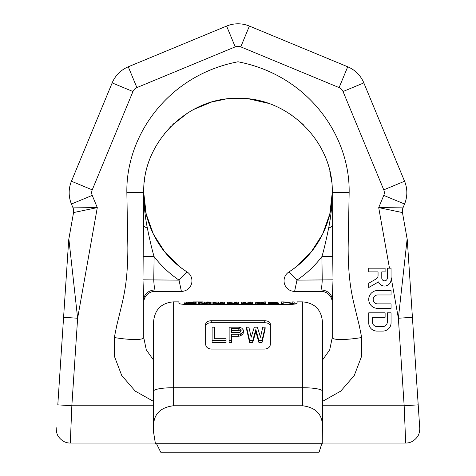 <?xml version="1.0" encoding="UTF-8"?>
<svg xmlns="http://www.w3.org/2000/svg" width="476" height="476" viewBox="0 0 476 476"><rect width="100%" height="100%" fill="white"/><g stroke="black" fill="none" stroke-linecap="round" stroke-linejoin="round"><path stroke-width="0.71" d="M153.587 432.309L153.587 321.556C154.754 309.59 161.322 303.028 173.282 301.855L173.282 405.772L302.718 405.772C315.582 407.51 322.151 414.078 322.413 425.467L322.252 443.757L155.426 443.757L153.587 432.309L153.587 392.337M322.413 336.835L322.413 360.177L329.713 349.842L332.26 337.538L332.26 299.862L333.016 279.829L332.26 224.85M322.413 425.467L322.413 391.147A19.695 3.421 180 0 0 302.718 387.726L302.718 301.855C314.678 303.028 321.246 309.59 322.413 321.556L322.413 391.147M321.77 443.757L319.093 452.2L160.721 452.2L156.544 443.757M153.587 425.467C153.849 414.078 160.418 407.51 173.282 405.772M192.596 302.272L192.596 301.968L193.565 302.2L184.539 303.2L184.539 304.325C181.112 304.218 179.238 303.855 178.911 303.242C179.238 303.855 181.112 304.218 184.539 304.325L291.461 304.325C294.894 304.218 296.768 303.855 297.089 303.242L294.156 304.176L294.156 303.48L291.258 303.48L283.196 301.968L283.196 303.48L281.262 303.48L281.262 301.897L284.166 301.897L292.222 303.093L292.222 301.897L294.156 301.897L294.156 303.48M302.718 301.855L297.089 301.855L297.089 303.242M178.911 303.242L178.911 301.855L173.282 301.855M211.267 320.729L264.733 320.729C268.161 320.901 270.035 322.038 270.356 324.132L270.356 344.374C270.035 347.183 268.161 348.747 264.733 349.063L211.267 349.063C207.839 348.747 205.965 347.183 205.644 344.374L205.644 324.132C205.965 322.038 207.839 320.901 211.267 320.729L211.267 322.722L264.733 322.722C268.155 322.895 270.035 324.019 270.356 326.108M211.267 322.722C207.839 322.895 205.965 324.025 205.644 326.108M214.432 329.16L214.432 338.722L226.04 338.722L226.04 340.554L212.112 340.554L212.112 327.196L214.432 327.196L214.432 338.722M212.112 340.554L212.112 342.518L226.04 342.518L226.04 340.554M243.45 331.207L243.063 333.997L240.356 335.973L238.422 336.258L238.422 334.301L231.455 334.301L231.455 340.554L229.135 340.554L229.135 327.196L238.422 327.196L240.356 327.458L241.903 328.244L243.45 330.118L243.063 332.04L240.356 334.015L238.422 334.301M231.455 336.258L238.422 336.258M229.135 340.554L229.135 342.518L231.455 342.518L231.455 340.554M246.544 327.196L246.544 329.16L249.644 342.518L252.738 342.518L252.738 340.554L249.644 340.554L246.544 327.196L248.871 327.196L251.191 337.222L254.285 327.196L257.379 327.196L260.473 337.222L262.794 327.196L265.12 327.196L262.02 340.554L258.926 340.554L255.832 329.576L252.738 340.554M265.12 327.196L265.12 329.16L262.02 342.518L262.02 340.554M252.738 342.518L255.832 331.534L258.926 342.518L262.02 342.518M238.809 330.469L238.809 328.505L231.455 328.505L231.455 332.599L231.455 330.469L238.809 330.469L240.862 331.51M192.976 301.903L202.859 301.897M206.977 301.927L215.479 301.986M192.596 301.968L184.861 302.058L196.148 302.058L187.116 303.2L196.148 303.48L184.539 303.48M199.045 302.76L198.724 302.254L200.979 301.939L210.332 302.254L209.041 303.093L206.465 303.42L202.592 303.42L199.045 302.76L199.045 304.325M208.72 302.522L204.525 303.2L200.336 302.522L200.658 302.123L202.913 301.968L208.72 302.284M212.909 302.558L215.17 303.254L218.716 303.48L222.262 303.254L224.517 302.558L224.196 302.123L222.262 301.939L213.557 302.058L212.909 302.254L212.909 304.325M216.134 301.998L214.521 302.284L214.843 302.76L218.716 303.2L218.716 301.957L216.134 301.998L216.134 303.045M218.716 301.957L222.905 302.284L221.292 303.045L218.716 303.2M227.094 302.558L229.355 303.254L232.901 303.48L236.447 303.254L238.702 302.558L238.381 302.123L236.447 301.939L227.742 302.058L227.094 302.254L227.094 304.325M230.319 301.998L228.706 302.284L229.033 302.76L232.901 303.2L232.901 301.957L230.319 301.998L230.319 303.045M232.901 301.957L237.09 302.284L235.477 303.045L232.901 303.2M241.284 302.558L243.539 303.254L247.086 303.48L250.632 303.254L252.887 302.558L252.566 302.123L250.632 301.939L241.927 302.058L241.284 302.254L241.284 304.325M247.086 301.957L242.897 302.284L243.218 302.76L245.473 303.147L247.086 303.2L247.086 301.957L251.28 302.284L249.668 303.045L247.086 303.2M264.174 301.897L265.786 301.897L265.786 303.48L264.174 303.48L264.174 303.147L258.046 303.42L255.469 302.855L256.112 302.314L264.174 302.314L264.174 301.897M264.174 302.897L261.27 303.2L261.27 302.284L264.174 302.48L264.174 302.897L264.174 302.48M259.337 303.17L259.337 302.284L257.082 302.807L261.27 303.2M259.337 302.284L261.27 302.284M276.425 302.48L268.363 302.855L270.303 303.42L278.68 303.48L277.716 302.284L268.363 302.379L276.425 302.379M272.879 303.254L272.879 302.635L276.425 302.897L271.588 303.254L271.588 302.676L270.945 302.718L269.975 303.045L271.588 303.254M272.879 302.635L271.588 302.676M238.809 328.505L240.743 329.309L241.13 330.118L240.743 331.76L239.969 332.319L231.455 332.599M211.915 304.325L211.915 301.897M190.989 302.415L190.989 301.957M189.698 302.546L189.698 301.957M196.148 304.325L196.148 303.48M195.178 303.2L195.178 302.284M195.82 303.2L195.82 302.2M196.148 303.2L196.148 302.099M184.861 303.152L184.861 302.058M186.473 302.926L186.473 302.058M187.116 302.843L187.116 301.998M188.085 302.724L188.085 301.968M198.724 304.325L198.724 302.558M199.367 304.325L199.367 302.897M200.015 304.325L200.015 303.093M200.979 304.325L200.979 303.254M202.592 304.325L202.592 303.42M204.525 304.325L204.525 303.48M206.465 304.325L206.465 303.42M208.071 304.325L208.071 303.254M209.041 304.325L209.041 303.093M209.684 304.325L209.684 302.897M210.011 304.325L210.011 302.76M210.332 304.325L210.332 302.558M200.658 302.76L200.658 302.123M201.949 303.045L201.949 301.998M202.913 303.147L202.913 301.968M204.525 303.2L204.525 301.957M206.138 303.147L206.138 301.968M207.108 303.045L207.108 301.998M208.399 302.76L208.399 302.123M213.23 304.325L213.23 302.76M213.557 304.325L213.557 302.897M214.2 304.325L214.2 303.093M215.17 304.325L215.17 303.254M216.776 304.325L216.776 303.42M218.716 304.325L218.716 303.48M220.65 304.325L220.65 303.42M222.262 304.325L222.262 303.254M223.226 304.325L223.226 303.093M223.875 304.325L223.875 302.897M224.196 304.325L224.196 302.76M224.517 304.325L224.517 302.558M214.843 302.76L214.843 302.123M217.104 303.147L217.104 301.968M220.328 303.147L220.328 301.968M221.292 303.045L221.292 301.998M222.584 302.76L222.584 302.123M227.421 304.325L227.421 302.76M227.742 304.325L227.742 302.897M228.385 304.325L228.385 303.093M229.355 304.325L229.355 303.254M230.967 304.325L230.967 303.42M232.901 304.325L232.901 303.48M234.835 304.325L234.835 303.42M236.447 304.325L236.447 303.254M237.411 304.325L237.411 303.093M238.06 304.325L238.06 302.897M238.381 304.325L238.381 302.76M238.702 304.325L238.702 302.558M229.033 302.76L229.033 302.123M231.288 303.147L231.288 301.968M234.513 303.147L234.513 301.968M235.477 303.045L235.477 301.998M236.768 302.76L236.768 302.123M241.606 304.325L241.606 302.76M241.927 304.325L241.927 302.897M242.57 304.325L242.57 303.093M243.539 304.325L243.539 303.254M245.152 304.325L245.152 303.42M247.086 304.325L247.086 303.48M249.019 304.325L249.019 303.42M250.632 304.325L250.632 303.254M251.602 304.325L251.602 303.093M252.244 304.325L252.244 302.897M252.566 304.325L252.566 302.76M252.887 304.325L252.887 302.558M245.473 303.147L245.473 301.968M244.509 303.045L244.509 301.998M248.698 303.147L248.698 301.968M249.668 303.045L249.668 301.998M250.953 302.76L250.953 302.123M243.218 302.76L243.218 302.123M265.786 304.325L265.786 303.48M255.469 304.325L255.469 302.855M255.79 304.325L255.79 303.045M256.112 304.325L256.112 303.147M257.082 304.325L257.082 303.307M258.046 304.325L258.046 303.42M259.337 304.325L259.337 303.48M261.27 304.325L261.27 303.48M262.562 304.325L262.562 303.42M263.204 304.325L263.204 303.367M263.853 304.325L263.853 303.254M264.174 304.325L264.174 303.48M257.403 302.92L257.403 302.444M258.046 303.075L258.046 302.343M262.562 303.147L262.562 302.314M263.531 303.045L263.531 302.379M269.654 304.325L269.654 303.367M268.69 304.325L268.69 303.2M270.303 304.325L270.303 303.42M271.588 304.325L271.588 303.48M273.522 304.325L273.522 303.48M275.134 304.325L275.134 303.42M276.104 304.325L276.104 303.307M276.425 304.325L276.425 303.2M276.746 304.325L276.746 303.367M277.074 304.325L277.074 303.48M278.68 304.325L278.68 303.48M268.363 302.855L268.363 302.379M268.363 304.325L268.363 302.992M240.356 335.973L240.356 334.015M241.903 335.116L241.903 333.164M243.063 333.997L243.063 332.04M239.969 330.731L239.969 328.773M240.743 331.266L240.743 329.309M241.13 330.933L241.13 330.118M255.832 331.534L255.832 329.576M258.926 342.518L258.926 340.554M249.644 342.518L249.644 340.554M270.303 303.147L270.303 302.807M270.945 303.2L270.945 302.718M283.196 304.325L283.196 303.48M291.258 304.325L291.258 303.48M281.262 304.325L281.262 303.48M322.413 401.441L340.774 391.099L354.257 375.51L361.409 356.81L361.683 337.538A29.03 4.7 170.6 0 1 332.26 337.538M361.683 337.538L359.249 325.501L354.073 304.271C351.942 295.293 350.479 286.915 349.693 279.144C348.718 270.63 348.194 260.199 348.14 247.859L349.146 192.625C350.14 135.178 307.603 75.089 238 61.785L238 98.365C187.609 97.009 142.247 142.604 143.74 192.625L146.18 213.956L153.385 234.174L164.982 252.238L180.356 267.209M153.587 401.441L135.226 391.099L121.743 375.51L114.591 356.81L114.317 337.538L116.751 325.501L121.927 304.271C124.057 295.293 125.521 286.915 126.307 279.144C127.282 270.63 127.806 260.199 127.86 247.859L126.854 192.625C125.86 135.178 168.397 75.089 238 61.785M153.587 360.177L146.287 349.842L143.74 337.538L143.74 299.862L142.984 279.829L143.74 192.625C142.413 141.42 188.853 96.801 238 98.365C288.391 97.009 333.753 142.604 332.26 192.625L329.82 213.956L322.615 234.174L311.018 252.238L295.644 267.209M181.392 291.389L181.392 291.389A10.549 10.549 0 0 0 187.092 271.957L179.041 280.138L181.392 291.389L154.992 291.389A11.257 11.257 0 0 0 143.74 302.647A11.257 11.257 0 0 1 154.992 291.389L154.992 289.997C154.385 287.748 153.974 284.464 153.754 280.138L154.117 256.641C152.296 250.769 150.041 241.243 147.358 228.064A11.257 4.064 0 0 1 143.74 225.083L143.74 224.85M172.145 125.182L188.365 112.491M193.321 109.629L210.672 102.411M210.684 102.411L211.142 102.275M213.551 101.59L225.172 99.24M236.423 98.377L237.203 98.371M267.75 103.185L249.614 99.085M333.016 279.829L296.959 280.138A105.517 105.517 0 0 0 321.883 256.641L322.246 280.138C322.026 284.464 321.615 287.748 321.008 289.997L321.008 291.389A11.257 11.257 0 0 1 332.26 302.647A11.257 11.257 0 0 0 321.008 291.389A11.257 11.257 0 0 1 332.26 302.647A11.257 11.257 0 0 0 321.008 291.389L294.608 291.389A10.549 10.549 0 0 1 288.908 271.957A94.26 94.26 0 0 0 332.26 192.631C332.516 224.166 315.594 255.136 288.908 271.957L296.959 280.138L294.608 291.389M332.778 256.582L321.883 256.641C323.704 250.769 325.959 241.243 328.642 228.064A11.257 4.064 180 0 0 332.26 225.083L332.26 192.625C333.587 141.414 287.147 96.801 238 98.365L229.087 98.788M322.413 405.772L404.16 405.772L405.695 443.049L404.16 405.772L398.37 318.236L412.412 317.308L419.737 428.055L407.331 240.505A14.072 14.072 0 0 0 407.147 238.97L398.37 318.236L407.147 238.97A14.072 14.072 0 0 1 407.331 240.505M226.606 26.067L128.276 66.795L136.892 87.59L235.221 46.862L226.606 26.067A29.768 29.768 0 0 1 249.394 26.067L240.779 46.862L339.108 87.59L240.779 46.862A7.259 7.259 0 0 0 235.221 46.862L136.892 87.59A7.259 7.259 0 0 0 132.965 91.517L92.237 189.853A7.259 7.259 0 0 0 92.237 195.404L97.294 207.613L73.548 212.576L68.853 238.97L77.63 318.236L71.84 405.772L70.305 443.055L71.84 405.772L153.587 405.772M155.2 443.055L70.305 443.055L70.377 441.234M57.798 404.844L68.669 240.505L57.798 404.844L71.84 405.772M128.276 66.795A29.768 29.768 0 0 0 112.169 82.907L71.436 181.237A29.768 29.768 0 0 0 71.436 204.02L73.036 207.869A8.443 8.443 0 0 1 73.548 212.576M249.394 26.067L347.724 66.795A29.768 29.768 0 0 1 363.831 82.907L404.564 181.237A29.768 29.768 0 0 1 404.564 204.02L402.964 207.869A8.443 8.443 0 0 0 402.452 212.576L407.147 238.97M347.724 66.795L339.108 87.59A7.259 7.259 0 0 1 343.035 91.517L383.763 189.853A7.259 7.259 0 0 1 383.763 195.404L378.706 207.613L402.452 212.576M391.052 279.537L391.052 268.178L387.333 268.178L387.333 278.049A2.779 2.779 0 0 1 384.554 280.828A2.779 2.779 0 0 1 381.776 278.049L381.776 271.897L385.102 271.897L385.102 268.178L368.727 268.178L368.727 271.897L378.057 271.897L378.057 275.699A3.719 3.719 0 0 1 376.195 278.918L368.727 283.232L368.727 287.528L378.497 281.887A6.497 6.497 0 0 0 391.052 279.537M391.052 290.503L377.658 290.503A8.931 8.931 0 0 0 368.727 299.434A8.931 8.931 0 0 0 377.658 308.365L391.052 308.365L391.052 303.896L377.658 303.896A4.462 4.462 0 0 1 373.196 299.434A4.462 4.462 0 0 1 377.658 294.965L391.052 294.965L391.052 290.503M368.727 312.827L368.727 322.901A8.187 8.187 0 0 0 376.915 331.088L382.871 331.088A8.187 8.187 0 0 0 391.052 322.901L391.052 312.827L387.333 312.827L387.333 321.949A4.665 4.665 0 0 1 382.668 326.613L377.111 326.613A4.665 4.665 0 0 1 372.452 321.949L372.452 317.296L385.102 317.296L385.102 312.827L368.727 312.827M389.475 268.178L378.706 207.613L402.964 207.869M343.035 91.517L363.831 82.907L404.564 181.237L383.763 189.853M132.965 91.517L112.169 82.907L71.436 181.237L92.237 189.853M63.588 317.308L77.63 318.236L97.294 207.613L73.036 207.869M68.853 238.97A14.072 14.072 3.8 0 0 68.669 240.505M328.642 228.064C331.01 216.348 332.212 204.537 332.26 192.625A94.26 94.26 0 0 1 288.908 271.957M114.317 337.538A29.03 4.7 9.4 0 0 143.74 337.538M142.984 279.829L179.041 280.138A105.517 105.517 0 0 1 154.117 256.641L143.222 256.582M187.092 271.957A94.26 94.26 0 0 1 143.74 192.631C143.484 224.166 160.406 255.136 187.092 271.957A94.26 94.26 0 0 1 143.74 192.631C143.788 204.537 144.99 216.348 147.358 228.064M153.587 391.147A19.695 3.421 0 0 1 173.282 387.726L302.718 387.726L302.718 405.772M264.733 320.729L264.733 322.722M391.052 277.062L398.37 318.236M404.16 405.772L418.202 404.844M383.763 195.404L404.564 204.02M92.237 195.404L71.436 204.02M349.146 192.625L332.26 192.625M321.008 289.997A11.257 9.865 180 0 1 332.26 299.862L332.26 314.237M126.854 192.625L143.74 192.625M154.992 291.389A11.257 11.257 0 0 0 143.74 302.647M154.992 289.997A11.257 9.865 -0 0 0 143.74 299.862L143.74 314.237M143.74 225.083L143.74 214.527M143.74 210.91L143.74 207.024M143.74 192.328L143.74 191.87M143.752 191.09L143.764 190.305M143.806 189.031L143.829 188.413M144.371 181.713L144.43 181.207M154.349 149.178L156.509 145.257M163.976 134.274L171.3 126.015M173.02 124.343L174.347 123.1M331.611 181.588L329.963 171.925M329.922 171.747L329.838 171.396M304.003 125.331L297.905 119.845M292.038 115.394L290.479 114.323M264.674 102.221L261.437 101.329M247.621 98.859L238 98.365M322.317 443.055L405.695 443.055C410.3 443.085 414.203 440.996 417.404 436.789C420.338 433.071 419.707 426.109 419.737 428.055M70.305 443.055C65.748 443.085 61.868 441.032 58.661 436.891C55.716 433.321 56.263 426.187 56.263 428.055M332.26 225.083L332.26 215.146M332.26 214.206L332.26 211.308M332.26 210.297L332.26 207.554M332.26 206.548L332.26 203.877M332.26 202.853L332.26 200.283M332.26 199.254L332.26 196.701M332.26 195.63L332.26 192.75"/></g></svg>
